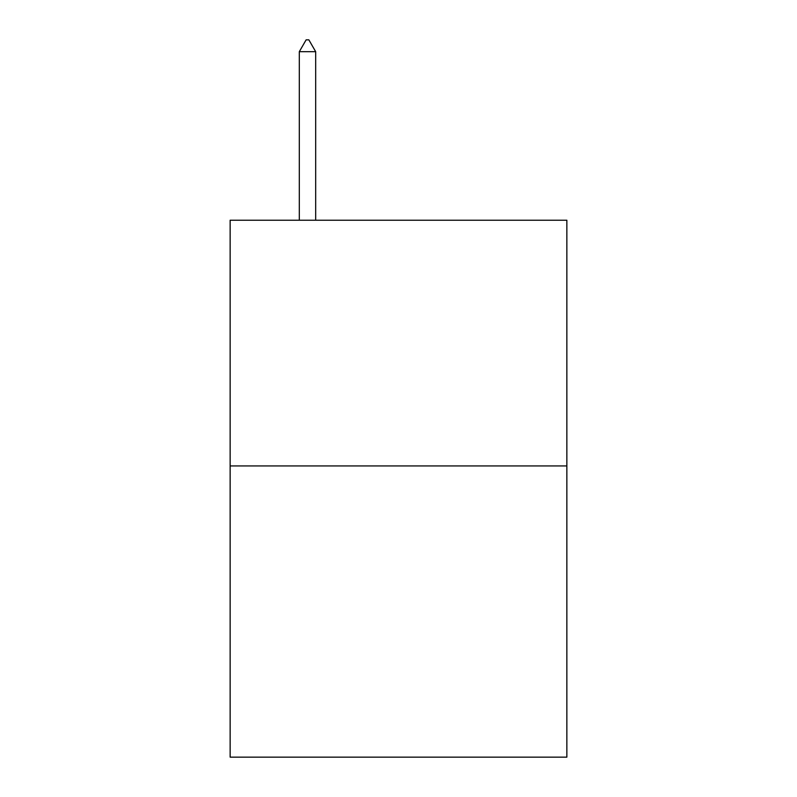 <?xml version="1.0" encoding="UTF-8"?>
<svg xmlns="http://www.w3.org/2000/svg" width="797" height="797" viewBox="0 0 797 797"><rect width="100%" height="100%" fill="white"/><g stroke="black" fill="none" stroke-linecap="round" stroke-linejoin="round"><path stroke-width="1.2" d="M566.856 465.936L566.856 220.221L230.144 220.221L230.144 757.15L566.856 757.15L566.856 465.936L230.144 465.936M315.682 51.685L308.857 39.85L306.128 39.85L299.303 51.685L315.682 51.685L315.682 220.221M299.303 51.685L299.303 220.221"/></g></svg>
